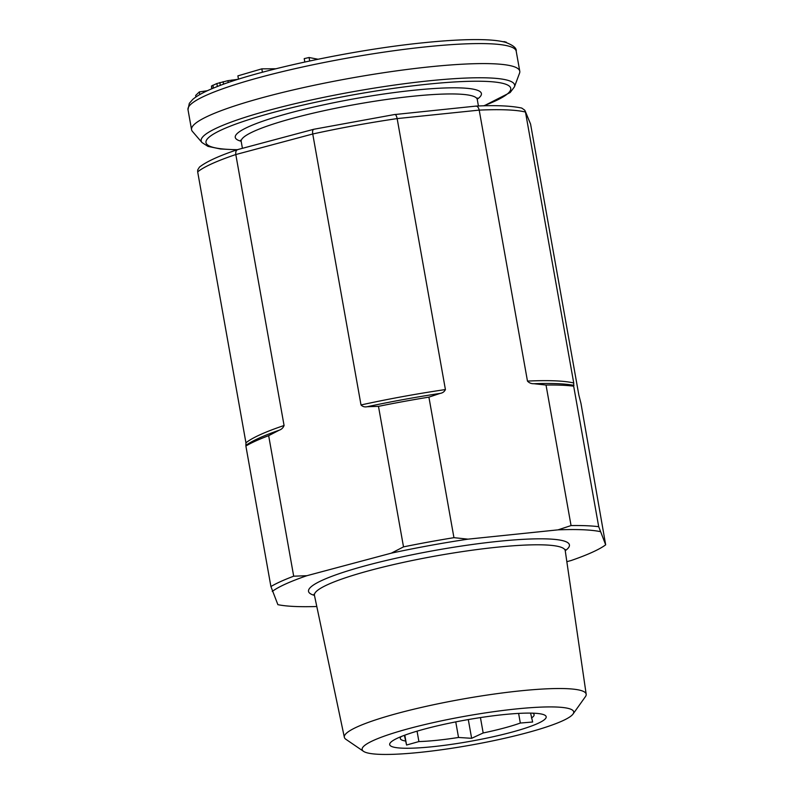 <?xml version="1.0" encoding="UTF-8"?>
<svg xmlns="http://www.w3.org/2000/svg" width="794" height="794" viewBox="0 0 794 794"><rect width="100%" height="100%" fill="white"/><g stroke="black" fill="none" stroke-linecap="round" stroke-linejoin="round"><path stroke-width="1.19" d="M484.062 105.81L510.175 92.531L514.423 86.883L519.554 73.137A166.69 22.828 169.9 0 0 519.772 71.222A166.69 22.828 169.9 0 0 429.713 66.835A166.69 22.828 169.9 0 0 191.562 129.69A166.69 22.828 169.9 0 0 192.416 131.407L201.984 142.533L207.968 146.384L220.563 148.994L237.009 149.818M504.974 42.181L506.175 42.062M502.81 41.665L504.885 41.695M304.817 62.011L304.211 58.627L309.074 57.505L317.987 59.232M238.468 79.192L237.882 75.867L261.812 68.85L275.885 68.76M211.67 88.839L211.502 86.01L216.861 83.529L227.908 80.67L238.15 79.301M195.92 96.977L195.652 95.459L199.324 91.925L207.403 90.715M309.69 60.959L309.074 57.505M262.417 72.254L261.812 68.85M232.066 81.266L231.848 80.025M228.245 82.556L227.908 80.67M223.551 84.214L223.094 81.683M220.325 85.395L219.809 82.546M217.387 86.516L216.861 83.529M213.437 88.094L212.921 85.176M211.978 88.71L211.502 86.01M199.8 94.575L199.324 91.925M238.269 149.5C236.294 149.808 235.471 151.495 235.808 154.542L312.747 133.997L361.012 404.96C362.64 406.627 364.674 407.223 367.106 406.736L378.48 406.349L403.511 546.877L391.333 553.15L306.901 575.7L293.691 576.196A179.513 24.584 169.9 0 0 280.679 581.536A179.513 24.584 169.9 0 0 270.913 586.538L245.882 446.02A179.513 24.584 -10.1 0 1 255.648 441.007A179.513 24.584 -10.1 0 1 268.66 435.668L279.141 430.229C281.513 429.425 283.16 427.857 284.073 425.505L235.808 154.542A173.102 23.701 169.9 0 0 211.988 163.693A173.102 23.701 169.9 0 0 197.676 171.861L245.942 442.824A173.102 23.701 -10.1 0 1 260.253 434.655A173.102 23.701 -10.1 0 1 284.073 425.505M270.913 586.538L277.88 604.661A174.382 23.88 169.9 0 0 316.796 606.507M306.901 575.7A174.382 23.88 169.9 0 0 285.701 583.957A174.382 23.88 169.9 0 0 272.263 591.421M566.837 561.676L571.035 560.554A174.382 23.88 169.9 0 0 592.235 552.287A174.382 23.88 169.9 0 0 605.673 544.823L598.706 526.7L573.675 386.182A179.513 24.584 -10.1 0 0 546.024 385.04L533.925 383.72C531.335 383.83 529.181 382.946 527.464 381.08A173.102 23.701 -10.1 0 1 573.734 382.986L573.675 386.182M573.04 714.024L585.416 696.646A122.822 16.813 169.9 0 0 586.18 694.214A122.822 16.813 169.9 0 0 492.111 694.343A122.822 16.813 169.9 0 0 357.31 726.838A122.822 16.813 169.9 0 0 344.348 737.298A122.822 16.813 169.9 0 0 345.906 739.303L363.523 751.342A107.438 14.709 -10.1 0 1 373.488 740.435A107.438 14.709 -10.1 0 1 498.295 711.067A107.438 14.709 -10.1 0 1 573.04 714.024A107.438 14.709 -10.1 0 1 562.36 720.922A107.438 14.709 -10.1 0 1 451.855 748.256A107.438 14.709 -10.1 0 1 363.523 751.342M404.384 735.323L406.568 745.03L418.904 741.566A67.956 9.31 -10.1 0 0 458.525 737.467L471.636 738.311L483.179 732.971A67.956 9.31 -10.1 0 0 520.328 723.046L532.645 722.014L530.6 713.111M532.595 713.151A67.956 9.31 -10.1 0 1 534.104 714.669A67.956 9.31 -10.1 0 1 531.464 717.994M537.796 723.463A79.499 10.888 169.9 0 0 539.602 713.717A79.499 10.888 169.9 0 0 470.038 719.265A79.499 10.888 169.9 0 0 398.052 737.904A79.499 10.888 169.9 0 0 394.797 739.512A79.499 10.888 169.9 0 0 436.243 746.32A79.499 10.888 169.9 0 0 537.796 723.463M245.882 446.02L245.942 442.824M314.027 129.273C312.767 129.392 312.34 130.97 312.747 133.997A173.102 23.701 -10.1 0 1 397.149 118.594C396.504 115.606 395.66 114.257 394.608 114.564L475.963 106.098C495.476 105.116 510.731 105.771 521.737 108.063L524.745 110.177L530.581 124.092L578.846 395.045L580.97 403.402L605.673 544.823M527.464 381.08L479.199 110.118L397.149 118.594L445.414 389.556C444.422 391.7 442.655 392.99 440.114 393.407L428.909 397.139A179.513 24.584 -10.1 0 0 378.48 406.349M475.408 106.217C477.214 105.83 478.474 107.13 479.199 110.118A173.102 23.701 -10.1 0 1 525.469 112.023L573.734 382.986M293.691 576.196L268.66 435.668M546.024 385.04L571.055 525.568L558.033 529.856L467.994 539.156L453.94 537.667L428.909 397.139M530.581 124.092L525.152 110.942M394.846 114.475L313.729 129.283L237.614 149.609C219.114 155.813 206.4 161.639 199.463 167.097L197.726 169.876L197.676 171.861M406.568 745.03L404.811 735.165M483.179 732.971L480.439 717.587M520.328 723.046L518.611 713.399M405.397 741.001A67.956 9.31 -10.1 0 1 400.295 738.499A67.956 9.31 -10.1 0 1 401.188 736.564M418.904 741.566L417.058 731.165M458.525 737.467L455.756 721.885M471.636 738.311L468.291 719.562M600.066 531.583A174.382 23.88 169.9 0 0 558.033 529.856M467.994 539.156A174.382 23.88 169.9 0 0 391.333 553.15M571.055 525.568A179.513 24.584 -10.1 0 1 598.706 526.7M403.511 546.877A179.513 24.584 -10.1 0 1 453.94 537.667M187.999 109.681A166.69 22.828 -10.1 0 1 426.15 46.826A166.69 22.828 -10.1 0 1 516.209 51.223C516.815 48.236 513.271 45.278 505.579 42.35C500.25 40.861 492.895 39.978 483.516 39.7C467.775 39.234 447.717 40.256 423.341 42.767C351.831 49.883 255.192 70.626 214.231 87.777C204.207 91.816 197.021 95.707 192.684 99.468L189.319 103.349L187.999 109.681L191.562 129.69M514.423 86.883A159.197 21.795 169.9 0 0 428.611 80.869A159.197 21.795 169.9 0 0 268.858 110.316A159.197 21.795 169.9 0 0 201.984 142.533M483.655 105.82A154.761 21.19 169.9 0 0 427.093 84.243A154.761 21.19 169.9 0 0 241.009 122.226A154.761 21.19 169.9 0 0 237.396 149.679M478.425 105.989L477.254 99.439A119.884 16.416 169.9 0 0 412.483 96.282A119.884 16.416 169.9 0 0 241.197 141.491L240.592 140.23M477.224 99.21A125.015 17.121 169.9 0 0 413.873 90.248A125.015 17.121 169.9 0 0 278.347 116.222A125.015 17.121 169.9 0 0 241.148 141.263M586.18 694.214L565.239 550.708A127.368 17.438 169.9 0 0 468.281 550.748A127.368 17.438 169.9 0 0 328.438 584.285A127.368 17.438 169.9 0 0 327.892 584.533A127.368 17.438 169.9 0 0 314.454 595.381L313.928 594.309M565.368 549.517L565.239 550.708A132.499 18.143 169.9 0 0 485.69 542.759A132.499 18.143 169.9 0 0 323.098 579.898A132.499 18.143 169.9 0 0 322.523 580.156A132.499 18.143 169.9 0 0 314.454 595.381L344.348 737.298M246.15 445.206A175.017 23.969 -10.1 0 1 259.142 438.08A175.017 23.969 -10.1 0 1 279.141 430.229M361.012 404.96A173.102 23.701 -10.1 0 1 445.414 389.556M367.106 406.736A175.017 23.969 -10.1 0 1 440.114 393.407M533.925 383.72A175.017 23.969 -10.1 0 1 573.953 385.368M242.418 148.329L241.197 141.491M477.402 98.049L477.254 99.439M519.772 71.222L516.209 51.223"/></g></svg>
